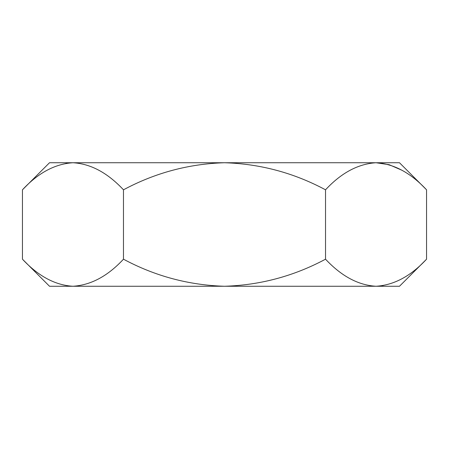 <?xml version="1.0" encoding="UTF-8"?>
<svg xmlns="http://www.w3.org/2000/svg" width="449" height="449" viewBox="0 0 449 449"><rect width="100%" height="100%" fill="white"/><g stroke="black" fill="none" stroke-linecap="round" stroke-linejoin="round"><path stroke-width="0.67" d="M383.014 285.699L376.038 286.26L399.481 286.26L426.55 259.191C410.824 276.107 393.986 285.132 376.038 286.26C358.296 285.227 341.459 276.202 325.525 259.191C293.848 276.146 260.173 285.171 224.5 286.26C188.76 285.166 155.085 276.146 123.475 259.191L123.475 189.809C107.541 172.798 90.704 163.773 72.963 162.74L49.519 162.74L22.45 189.809C38.176 172.893 55.014 163.868 72.963 162.74L65.986 163.301M123.475 259.191C107.749 276.107 90.911 285.132 72.963 286.26L49.519 286.26L22.45 259.191L22.45 189.809M401.877 170.216L389.176 164.704L376.038 162.74C393.779 163.773 410.616 172.798 426.55 189.809L426.55 259.191M325.525 189.809C341.251 172.893 358.089 163.868 376.038 162.74L224.5 162.74C260.173 163.829 293.848 172.854 325.525 189.809L325.525 259.191M123.475 189.809C155.085 172.854 188.76 163.834 224.5 162.74L72.963 162.74M376.038 286.26L72.963 286.26C55.221 285.227 38.384 276.202 22.45 259.191M426.55 189.809L399.481 162.74L376.038 162.74"/></g></svg>
